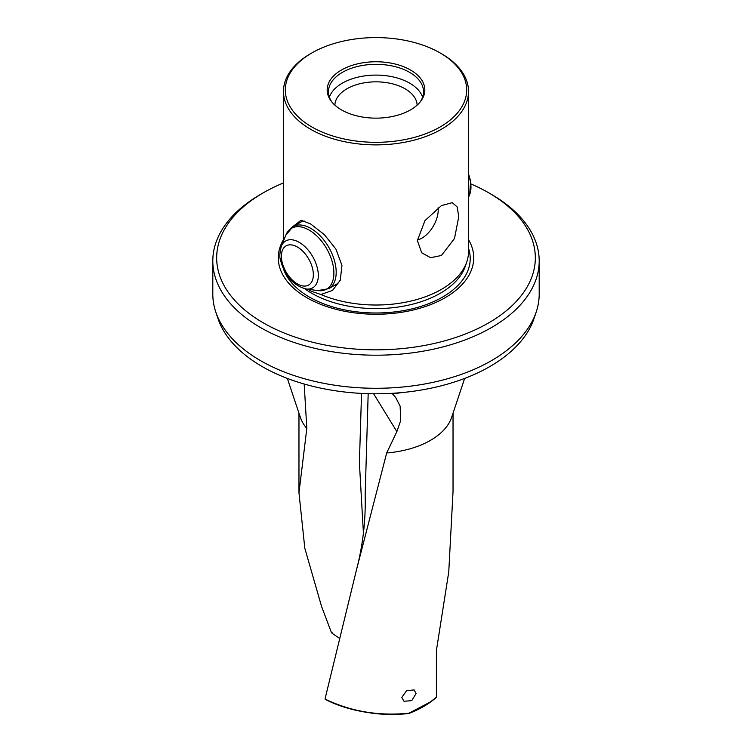 <?xml version="1.0" encoding="UTF-8"?>
<svg xmlns="http://www.w3.org/2000/svg" width="752" height="752" viewBox="0 0 752 752"><rect width="100%" height="100%" fill="white"/><g stroke="black" fill="none" stroke-linecap="round" stroke-linejoin="round"><path stroke-width="1.13" d="M339.124 638.063L331.538 632.846L321.527 606.338L304.804 548.18L298.967 492.851L306.816 428.48A77.033 44.481 0 0 1 300.358 417.341L287.349 378.416M441.424 53.683L441.424 53.683A92.524 53.42 180 0 1 468.524 91.453A92.524 53.42 180 0 1 441.424 129.231A92.524 53.42 0 0 1 310.576 129.231A92.524 53.42 0 0 1 283.476 91.453A92.524 53.42 0 0 1 310.576 53.683L311.873 52.931A90.682 52.358 180 0 1 440.127 52.931L441.424 53.683L440.127 52.931A90.682 52.358 0 0 1 440.127 126.975A90.682 52.358 0 0 1 311.873 126.975A90.682 52.358 180 0 1 311.873 52.931M441.424 205.616L452.262 202.655L457.15 206.922L458.758 216.661L454.499 238.516L441.424 255.483L430.614 257.701L421.712 252.785L417.369 240.555L424.965 220.627L441.424 205.616M291.08 227.941L301.082 220.233L310.576 223.917L324.403 234.671L335.947 249.166L341.953 265.409L340.261 280.27L332.525 290.413L320.907 294.511A92.524 53.42 180 0 0 441.424 289.37A92.524 53.42 0 0 0 466.842 261.715A92.524 53.42 0 0 0 468.524 251.591L468.524 91.453M468.524 239.662A97.722 56.419 0 0 1 427.625 305.735A97.722 56.419 0 0 1 306.901 297.726A97.722 56.419 180 0 1 283.476 239.662M320.907 294.511L311.055 291.146L308.17 289.276M297.679 223.936A35.983 20.774 60 0 1 299.39 222.742A35.983 20.774 60 0 1 304.626 221.116M417.116 105.167A41.125 23.744 180 0 0 405.074 88.792A41.125 23.744 0 0 0 360.593 83.566A41.125 23.744 0 0 0 334.884 105.167M438.125 207.731A23.133 13.357 -60 0 1 438.228 209.817A23.133 13.357 120 0 1 417.379 240.02M329.376 97.158A47.545 27.448 180 0 1 362.229 76.272A47.545 27.448 180 0 1 409.624 83.134A47.545 27.448 0 0 1 422.624 97.158M410.526 70.021A48.833 28.191 0 0 0 348.308 66.731A48.833 28.191 0 0 0 331.425 101.464A48.833 28.191 0 0 0 341.474 109.886A48.833 28.191 0 0 0 420.575 101.464A48.833 28.191 0 0 0 410.526 70.021M332.036 102.225A47.545 27.448 180 0 1 328.455 91.772A47.545 27.448 180 0 1 357.802 66.411A47.545 27.448 180 0 1 409.624 72.361A47.545 27.448 0 0 1 423.545 91.772A47.545 27.448 0 0 1 419.964 102.225M215.758 311.92L217.948 318.453A160.975 92.938 180 0 0 328.831 389.705A160.975 92.938 180 0 0 489.825 366.562A160.975 92.938 0 0 0 534.052 318.453L536.242 311.92A163.193 94.216 180 0 1 491.394 360.687A163.193 94.216 0 0 1 260.606 360.687A163.193 94.216 0 0 1 215.758 311.92A163.193 94.216 0 0 1 212.807 294.07L212.807 260.982A163.193 94.216 0 0 0 260.606 327.599A163.193 94.216 180 0 0 438.454 348.026A163.193 94.216 180 0 0 539.193 260.982A163.193 94.216 180 0 0 491.394 194.354L488.678 192.785A159.339 91.998 180 0 1 488.668 192.785A159.339 91.998 180 0 1 488.668 322.881A159.339 91.998 180 0 1 263.332 322.881A159.339 91.998 180 0 1 263.332 192.785A159.339 91.998 180 0 1 283.476 182.933M539.193 260.982L539.193 294.07A163.193 94.216 180 0 1 536.242 311.92M416.063 693.541L411.758 700.62L404.031 701.287L401.784 697.461L406.512 690.75L414.126 689.894L416.063 693.541M464.651 378.416L451.642 417.341A77.033 44.481 0 0 1 430.473 440.362A77.033 44.481 180 0 1 386.688 452.958L356.514 569.696L325.014 699.04C350.893 711.524 378.914 716.242 409.079 713.169L408.853 713.347C379.083 716.365 351.353 711.74 325.663 699.463L325.014 699.04L325.663 699.463M391.961 393.324L395.618 397.376L400.12 406.099L400.713 420.518L396.868 431.601L386.688 452.958M453.033 413.168L453.033 491.676L448.756 571.943L436.395 650.565L436.395 697.189L430.473 701.907L409.079 713.169M304.184 384.018L306.816 428.48M471.015 183.977A159.339 91.998 180 0 1 488.668 192.775L491.394 194.354M263.332 192.785L260.606 194.354A163.193 94.216 0 0 0 212.807 260.982M333.484 285.948A35.983 20.774 -120 0 0 335.364 285.064A35.983 20.774 -120 0 0 340.712 279.086M436.395 697.189L435.775 697.63L436.386 697.236M396.868 431.601L373.641 393.775M368.179 393.672L365.162 495.06M363.413 533.168L359.39 462.724L361.543 393.409M331.444 632.601L332.722 633.034M466.842 261.715L465.413 265.992A91.067 52.574 180 0 1 402.687 306.299A91.067 52.574 180 0 1 311.61 293.205A91.067 52.574 180 0 1 304.72 288.749M468.524 248.329A94.216 54.398 180 0 1 420.142 306.647A94.216 54.398 180 0 1 309.382 297.059A94.216 54.398 180 0 1 283.711 269.536M401.718 392.591A100.871 58.242 180 0 1 392.384 393.738M317.758 269.883A27.044 15.613 -120 0 0 300.377 243.056A27.044 15.613 -120 0 0 281.314 246.214C279.697 252.766 279.396 257.278 280.43 259.741C284.491 275.617 293.017 285.356 306.008 288.975A27.044 15.613 -120 0 0 317.758 269.883M312.888 270.024A22.598 13.047 -120 0 0 293.562 245.34A22.598 13.047 -120 0 0 281.85 260.888A22.598 13.047 -120 0 0 301.167 285.572A22.598 13.047 -120 0 0 312.888 270.024M337.075 283.871L328.774 288.655L317.917 290.601A35.109 20.276 -120 0 0 333.174 265.804A35.109 20.276 -120 0 0 310.604 230.986A35.109 20.276 -120 0 0 285.873 235.085L281.314 246.214M328.774 288.655A35.805 20.671 -120 0 0 335.467 264.901A35.805 20.671 -120 0 0 317.692 233.44A35.805 20.671 -120 0 0 292.979 226.653L285.873 235.085M468.524 173.909L470.583 180.941L469.699 194.467A27.044 15.613 -120 0 0 470.414 181.749A27.044 15.613 -120 0 0 468.524 175.122M298.967 492.851L298.967 413.168M283.476 240.931L283.476 91.453M356.514 569.696C362.934 545.04 365.82 520.102 365.152 494.863M436.263 697.461C428.828 703.994 419.748 709.305 409.022 713.394M325.278 699.36C338.024 706.006 353.393 710.574 371.394 713.065C385.738 715.246 404.604 714.24 408.994 713.394M301.27 221.859L292.979 226.653M469.699 194.467L468.524 197.353M306.008 288.975L317.917 290.601"/></g></svg>
